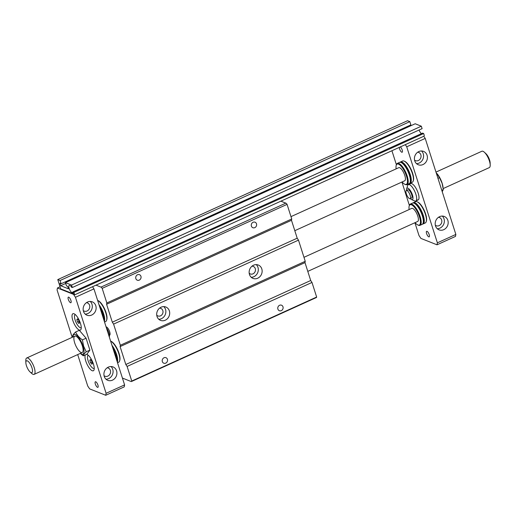 <?xml version="1.0" encoding="UTF-8"?>
<svg xmlns="http://www.w3.org/2000/svg" width="516" height="516" viewBox="0 0 516 516"><rect width="100%" height="100%" fill="white"/><g stroke="black" fill="none" stroke-linecap="round" stroke-linejoin="round"><path stroke-width="0.77" d="M95.995 285.148L100.949 287.115A3.148 1.058 65.6 0 1 102.181 288.354L106.838 302.957L106.593 304.279L291.488 220.3L291.733 218.977L287.07 204.368A3.148 1.058 -114.4 0 0 285.845 203.136L280.891 201.169M106.593 304.279L112.307 322.184L113.591 324.113L120.344 345.268L120.099 346.597L125.814 364.496L127.097 366.431L131.761 381.034A3.148 1.058 65.6 0 1 131.464 381.524A3.148 1.058 65.6 0 1 131.07 381.511L122.421 378.073M106.838 302.957L291.733 218.977M127.097 366.431L311.993 282.445L310.703 280.51L304.995 262.612L305.24 261.29L298.487 240.134L297.203 238.199L291.488 220.3M125.814 364.496L310.703 280.51M163.785 306.614A7.192 6.392 -68.3 0 1 165.301 314.534A7.192 6.392 -68.3 0 1 158.767 319.262M157.032 316.495A7.192 6.392 -68.3 0 1 158.818 308.858A7.192 6.392 -68.3 0 1 165.842 307.014A7.192 6.392 -68.3 0 1 169.358 310.896A7.192 6.392 -68.3 0 1 167.565 318.54A7.192 6.392 -68.3 0 1 160.541 320.378A7.192 6.392 -68.3 0 1 157.032 316.495M106.09 326.905A4.496 1.516 65.6 0 1 106.477 326.976A4.496 1.516 65.6 0 1 109.444 331.111A4.496 1.516 65.6 0 1 109.631 335.136L109.444 335.219M251.963 266.204A4.044 3.593 -68.3 0 1 253.298 266.424A4.044 3.593 -68.3 0 1 255.149 271.513A4.044 3.593 -68.3 0 1 250.318 273.944A4.044 3.593 -68.3 0 1 249.189 273.19M112.307 322.184L297.203 238.199M113.591 324.113L298.487 240.134M120.099 346.597L304.995 262.612M120.344 345.268L305.24 261.29M261.799 268.907A7.192 6.392 -68.3 0 1 260.012 276.544A7.192 6.392 -68.3 0 1 252.988 278.388A7.192 6.392 -68.3 0 1 249.473 274.506A7.192 6.392 -68.3 0 1 251.266 266.862A7.192 6.392 -68.3 0 1 258.29 265.024A7.192 6.392 -68.3 0 1 261.799 268.907M256.233 264.618A7.192 6.392 -68.3 0 1 257.748 272.545A7.192 6.392 -68.3 0 1 251.215 277.273M131.464 381.524L316.36 297.538A3.148 1.058 -114.4 0 0 316.65 297.048L311.993 282.445M159.515 308.194A4.044 3.593 -68.3 0 1 160.85 308.42A4.044 3.593 -68.3 0 1 162.701 313.502A4.044 3.593 -68.3 0 1 157.87 315.934A4.044 3.593 -68.3 0 1 156.741 315.186M162.34 361.6A2.967 2.638 -68.3 0 1 163.075 358.452A2.967 2.638 -68.3 0 1 165.978 357.691A2.967 2.638 -68.3 0 1 167.423 359.291A2.967 2.638 -68.3 0 1 166.687 362.445A2.967 2.638 -68.3 0 1 163.785 363.2A2.967 2.638 -68.3 0 1 162.34 361.6M135.85 278.601A2.967 2.638 -68.3 0 1 136.585 275.447A2.967 2.638 -68.3 0 1 139.488 274.693A2.967 2.638 -68.3 0 1 140.933 276.292A2.967 2.638 -68.3 0 1 140.197 279.44A2.967 2.638 -68.3 0 1 137.295 280.201A2.967 2.638 -68.3 0 1 135.85 278.601M277.898 309.11A2.967 2.638 -68.3 0 1 278.634 305.962A2.967 2.638 -68.3 0 1 281.536 305.201A2.967 2.638 -68.3 0 1 282.891 308.929A2.967 2.638 -68.3 0 1 279.343 310.716A2.967 2.638 -68.3 0 1 277.898 309.11M131.761 381.034L316.65 297.048M251.408 226.111A2.967 2.638 -68.3 0 1 252.143 222.957A2.967 2.638 -68.3 0 1 255.046 222.203A2.967 2.638 -68.3 0 1 256.4 225.931A2.967 2.638 -68.3 0 1 252.859 227.711A2.967 2.638 -68.3 0 1 251.408 226.111M102.181 288.354L287.07 204.368M72.188 337.335L57.07 289.973L57.444 287.986L73.536 294.378L75.142 294.623L423.978 136.172L424.287 135.476L423.662 133.521L422.598 133.096L72.84 291.966L73.904 292.391L423.662 133.521M303.969 257.323L411.742 208.367A7.192 2.425 65.6 0 1 412.639 208.406A7.192 2.425 65.6 0 1 417.392 215.024A7.192 2.425 65.6 0 1 417.689 221.461L307.788 271.377M75.142 294.623L74.53 294.346L73.904 292.391M72.84 291.966L73.201 293.107L71.969 292.617L72.911 292.191M72.343 287.509L71.569 285.064L421.327 126.201L422.101 128.639L72.343 287.509L71.279 287.083L70.918 285.948L69.686 285.458A3.954 1.335 -114.4 0 0 69.189 285.438A3.954 1.335 -114.4 0 0 69.357 288.979A3.954 1.335 -114.4 0 0 71.969 292.617M421.469 133.612A3.954 1.335 65.6 0 1 419.076 130.013M421.327 126.201L415.193 123.763L65.435 282.633L71.569 285.064M65.435 282.633L66.474 285.89L67.66 286.361L68.441 288.799L60.701 285.729L65.7 283.458M410.194 126.033L409.962 125.304M60.701 285.729L59.927 283.29L61.114 283.761L410.871 124.891L409.833 121.634L407.53 120.725L57.773 279.595L60.075 280.504L409.833 121.634M61.114 283.761L60.075 280.504M57.773 279.595L60.733 288.87L73.994 294.165M290.985 216.636L398.758 167.681A7.192 2.425 65.6 0 1 399.655 167.719A7.192 2.425 65.6 0 1 404.409 174.337A7.192 2.425 65.6 0 1 404.705 180.774L294.804 230.691M86.591 354.324A8.985 3.032 65.6 0 1 87.133 354.492A8.985 3.032 65.6 0 1 93.448 364.103A8.985 3.032 65.6 0 1 94.073 369.779A8.985 3.032 65.6 0 1 90.358 369.327A8.985 3.032 65.6 0 1 85.785 361.065A8.985 3.032 65.6 0 1 85.379 354.879M94.241 368.366A7.192 2.425 65.6 0 1 88.088 360.665A7.192 2.425 65.6 0 1 88.3 355.292M92.487 363.438L91.906 364.232L90.571 362.677L89.823 360.329L90.403 359.536L91.738 361.09L92.487 363.438M72.795 320.378A8.985 3.032 65.6 0 1 74.143 313.812A8.985 3.032 65.6 0 1 80.457 323.416A8.985 3.032 65.6 0 1 81.089 329.092A8.985 3.032 65.6 0 1 77.374 328.64A8.985 3.032 65.6 0 1 72.795 320.378M81.257 327.679A7.192 2.425 65.6 0 1 75.104 319.978A7.192 2.425 65.6 0 1 75.317 314.605M79.503 322.752L78.922 323.545L77.587 321.99L76.839 319.643L77.419 318.849L78.754 320.404L79.503 322.752M90.732 359.916L89.823 360.329M92.035 362.013L90.571 362.677M77.748 319.23L76.839 319.643M79.045 321.326L77.587 321.99M73.536 294.378L75.459 297.274L106.103 393.295L105.735 395.275L89.642 388.89L87.714 385.994L77.69 354.576M72.795 337.058L72.685 336.006C72.724 335.097 73.711 333.749 75.646 331.975L79.316 330.311L86.082 338.206L89.894 350.138L86.927 354.176L83.263 355.84L80.29 353.395M68.312 299.409A3.057 1.032 65.6 0 1 68.351 297.145A3.057 1.032 65.6 0 1 70.918 300.447A3.057 1.032 65.6 0 1 70.879 302.711A3.057 1.032 65.6 0 1 68.312 299.409M95.325 384.039A3.057 1.032 65.6 0 1 95.363 381.769A3.057 1.032 65.6 0 1 97.93 385.071A3.057 1.032 65.6 0 1 97.892 387.335A3.057 1.032 65.6 0 1 95.325 384.039M74.53 294.346L60.733 288.87M57.444 287.986L60.075 286.793M75.904 336.206A8.985 3.032 65.6 0 1 81.838 344.475A8.985 3.032 65.6 0 1 82.218 352.525A8.985 3.032 65.6 0 1 81.096 352.48A8.985 3.032 65.6 0 1 75.155 344.204A8.985 3.032 65.6 0 1 74.781 336.155A8.985 3.032 65.6 0 1 75.904 336.206M75.646 331.975C76.955 335.039 79.212 337.67 82.418 339.87L83.618 346.159L86.224 351.802C84.289 353.583 83.302 354.924 83.263 355.84M80.386 353.357A10.784 3.638 -114.4 0 0 83.095 346.165A10.784 3.638 -114.4 0 0 77.007 335.664A10.784 3.638 -114.4 0 0 72.95 336.987M86.224 351.802L89.894 350.138M82.418 339.87L86.082 338.206M113.165 349.087A11.681 3.941 65.6 0 1 116.732 360.265M112.72 347.694A11.146 3.754 65.6 0 1 116.893 360.755M111.978 345.352A11.681 3.941 65.6 0 1 117.351 362.193M111.043 341.295A11.146 3.754 65.6 0 1 111.185 341.353L110.618 341.102A11.681 3.941 65.6 0 1 117.409 350.009A11.681 3.941 65.6 0 1 119.596 360.948A11.681 3.941 65.6 0 1 118.635 362.232L117.525 362.742M111.185 341.353A11.146 3.754 65.6 0 1 117.687 349.835A11.146 3.754 65.6 0 1 119.796 360.303L119.596 360.948M100.181 308.4A11.681 3.941 65.6 0 1 103.748 319.578M99.736 307.007A11.146 3.754 65.6 0 1 103.903 320.068M98.995 304.672A11.681 3.941 65.6 0 1 104.367 321.507M98.059 300.609A11.146 3.754 65.6 0 1 98.201 300.667L97.634 300.415A11.681 3.941 65.6 0 1 104.425 309.323A11.681 3.941 65.6 0 1 106.612 320.262A11.681 3.941 65.6 0 1 105.651 321.545L104.542 322.055M98.201 300.667A11.146 3.754 65.6 0 1 104.703 309.149A11.146 3.754 65.6 0 1 106.812 319.617L106.612 320.262M105.735 395.275L124.227 386.877L124.595 384.891L93.951 288.876L92.525 286.728M90.236 301.447A7.192 6.392 -68.3 0 1 91.745 309.368A7.192 6.392 -68.3 0 1 85.211 314.102M83.476 311.335A7.192 6.392 -68.3 0 1 85.263 303.692A7.192 6.392 -68.3 0 1 92.293 301.854A7.192 6.392 -68.3 0 1 95.576 310.89A7.192 6.392 -68.3 0 1 86.985 315.218A7.192 6.392 -68.3 0 1 83.476 311.335M86.417 302.686A4.405 3.915 -68.3 0 1 87.436 302.918A4.405 3.915 -68.3 0 1 89.449 308.458A4.405 3.915 -68.3 0 1 84.185 311.109A4.405 3.915 -68.3 0 1 83.282 310.58M111.011 366.547A7.192 6.392 -68.3 0 1 112.52 374.468A7.192 6.392 -68.3 0 1 105.986 379.195M104.251 376.428A7.192 6.392 -68.3 0 1 106.038 368.792A7.192 6.392 -68.3 0 1 113.069 366.947A7.192 6.392 -68.3 0 1 116.352 375.99A7.192 6.392 -68.3 0 1 107.76 380.318A7.192 6.392 -68.3 0 1 104.251 376.428M107.193 367.785A4.405 3.915 -68.3 0 1 108.212 368.018A4.405 3.915 -68.3 0 1 110.224 373.558A4.405 3.915 -68.3 0 1 104.961 376.203A4.405 3.915 -68.3 0 1 104.058 375.68M106.103 393.295L124.595 384.891M75.459 297.274L93.951 288.876M421.507 150.975A7.192 6.392 -68.3 0 1 423.017 158.902A7.192 6.392 -68.3 0 1 416.483 163.63M417.683 152.214A4.405 3.915 -68.3 0 1 418.702 152.452A4.405 3.915 -68.3 0 1 420.714 157.986A4.405 3.915 -68.3 0 1 415.451 160.637A4.405 3.915 -68.3 0 1 414.548 160.108M442.231 191.7L443.315 189.604L441.78 190.301M443.315 189.604L442.115 183.315L439.503 177.672L436.155 172.66M439.503 177.672L437.974 178.368M414.903 222.725L418.986 235.522L420.914 238.418L437 244.803L455.493 236.405L455.86 234.425L425.223 138.404L423.791 136.256M442.277 216.075A7.192 6.392 -68.3 0 1 443.792 223.996A7.192 6.392 -68.3 0 1 437.258 228.723M435.523 225.963A7.192 6.392 -68.3 0 1 437.31 218.32A7.192 6.392 -68.3 0 1 444.334 216.481A7.192 6.392 -68.3 0 1 447.624 225.518A7.192 6.392 -68.3 0 1 439.032 229.846A7.192 6.392 -68.3 0 1 435.523 225.963M391.921 150.73L396.385 164.714M401.919 182.038L409.369 205.4M438.458 217.313A4.405 3.915 -68.3 0 1 439.477 217.546A4.405 3.915 -68.3 0 1 441.49 223.086A4.405 3.915 -68.3 0 1 436.226 225.731A4.405 3.915 -68.3 0 1 435.323 225.208M414.748 160.863A7.192 6.392 -68.3 0 1 416.535 153.226A7.192 6.392 -68.3 0 1 423.559 151.381A7.192 6.392 -68.3 0 1 426.848 160.418A7.192 6.392 -68.3 0 1 418.257 164.746A7.192 6.392 -68.3 0 1 414.748 160.863M413.006 202.962A11.681 3.941 65.6 0 1 413.432 202.665L415.586 201.685A11.681 3.941 65.6 0 1 417.044 201.743A11.681 3.941 65.6 0 1 417.192 201.808A11.681 3.941 65.6 0 1 424.004 210.696A11.681 3.941 65.6 0 1 426.216 221.674A11.681 3.941 65.6 0 1 425.248 222.964L423.094 223.938A11.681 3.941 65.6 0 1 422.591 224.06M417.663 202.02A11.146 3.754 65.6 0 1 417.805 202.085A11.146 3.754 65.6 0 1 424.3 210.56A11.146 3.754 65.6 0 1 426.41 221.029L426.216 221.674M400.352 146.905A3.057 1.032 65.6 0 1 402.19 149.975A3.057 1.032 65.6 0 1 402.151 152.239A3.057 1.032 65.6 0 1 399.584 148.937A3.057 1.032 65.6 0 1 399.313 147.376M429.196 234.599A3.057 1.032 65.6 0 1 429.157 236.863A3.057 1.032 65.6 0 1 426.59 233.567A3.057 1.032 65.6 0 1 426.629 231.303A3.057 1.032 65.6 0 1 429.196 234.599M437 244.803L437.375 242.823L406.731 146.802L425.223 138.404M437.375 242.823L455.86 234.425M437.052 173.666A10.784 3.638 65.6 0 1 437.187 173.828A10.784 3.638 65.6 0 1 442.096 183.096A10.784 3.638 65.6 0 1 442.902 186.411L443.044 187.334M400.023 162.276A11.681 3.941 65.6 0 1 400.448 161.979L402.603 160.998A11.681 3.941 65.6 0 1 404.06 161.056A11.681 3.941 65.6 0 1 404.209 161.121A11.681 3.941 65.6 0 1 411.02 170.009A11.681 3.941 65.6 0 1 413.232 180.987A11.681 3.941 65.6 0 1 412.265 182.277L410.11 183.257A11.681 3.941 65.6 0 1 409.607 183.374M404.679 161.334A11.146 3.754 65.6 0 1 404.821 161.398A11.146 3.754 65.6 0 1 411.317 169.874A11.146 3.754 65.6 0 1 413.426 180.342L413.232 180.987M406.731 146.802L405.299 144.654M406.556 190.391A6.289 2.122 65.6 0 1 406.647 188.837L407.621 185.631A8.985 3.032 65.6 0 1 408.362 184.638L410.672 183.586A8.985 3.032 65.6 0 1 411.794 183.631A8.985 3.032 65.6 0 1 417.734 191.907A8.985 3.032 65.6 0 1 418.108 199.95A8.985 3.032 65.6 0 1 416.986 199.905M396.146 168.867A11.146 3.754 65.6 0 1 396.204 165.307L396.404 164.669A11.681 3.941 65.6 0 1 397.365 163.379A11.681 3.941 65.6 0 1 398.823 163.437A11.681 3.941 65.6 0 1 406.543 174.195A11.681 3.941 65.6 0 1 407.027 184.657A11.681 3.941 65.6 0 1 405.421 184.535L404.815 184.257A11.146 3.754 65.6 0 1 402.093 181.961M396.204 165.307A11.146 3.754 65.6 0 1 398.513 164.14A11.146 3.754 65.6 0 1 406.531 176.259A11.146 3.754 65.6 0 1 404.815 184.257M400.448 161.979A11.681 3.941 65.6 0 1 401.9 162.037A11.681 3.941 65.6 0 1 409.62 172.796A11.681 3.941 65.6 0 1 410.11 183.257M397.365 163.379L399.519 162.398A11.681 3.941 65.6 0 1 400.977 162.456A11.681 3.941 65.6 0 1 401.125 162.521A11.681 3.941 65.6 0 1 407.937 171.409A11.681 3.941 65.6 0 1 410.149 182.387A11.681 3.941 65.6 0 1 409.188 183.677L407.027 184.657M401.596 162.734A11.146 3.754 65.6 0 1 401.738 162.798A11.146 3.754 65.6 0 1 408.233 171.273A11.146 3.754 65.6 0 1 410.343 181.742L410.149 182.387M413.432 202.665A11.681 3.941 65.6 0 1 414.883 202.724A11.681 3.941 65.6 0 1 422.604 213.482A11.681 3.941 65.6 0 1 423.094 223.938M409.13 209.554A11.146 3.754 65.6 0 1 409.188 205.994L409.388 205.355A11.681 3.941 65.6 0 1 410.349 204.065A11.681 3.941 65.6 0 1 411.807 204.123A11.681 3.941 65.6 0 1 419.527 214.882A11.681 3.941 65.6 0 1 420.011 225.337A11.681 3.941 65.6 0 1 418.412 225.221L417.799 224.944A11.146 3.754 65.6 0 1 415.077 222.648M409.188 205.994A11.146 3.754 65.6 0 1 411.497 204.82A11.146 3.754 65.6 0 1 419.514 216.946A11.146 3.754 65.6 0 1 417.799 224.944M410.349 204.065L412.503 203.085A11.681 3.941 65.6 0 1 413.961 203.143A11.681 3.941 65.6 0 1 414.109 203.207A11.681 3.941 65.6 0 1 420.921 212.095A11.681 3.941 65.6 0 1 423.133 223.073A11.681 3.941 65.6 0 1 422.172 224.363L420.011 225.337M414.58 203.42A11.146 3.754 65.6 0 1 414.722 203.485A11.146 3.754 65.6 0 1 421.217 211.96A11.146 3.754 65.6 0 1 423.326 222.428L423.133 223.073M435.975 172.099L481.854 151.252A8.985 3.032 65.6 0 1 482.976 151.298A8.985 3.032 65.6 0 1 484.369 152.239L485.937 153.678A6.495 2.193 65.6 0 1 490.148 162.953L490.2 165.081A8.985 3.032 65.6 0 1 489.291 167.616L443.205 188.553M406.93 190.501A4.496 1.516 65.6 0 1 409.898 194.635A4.496 1.516 65.6 0 1 410.085 198.66A4.496 1.516 65.6 0 1 406.847 195.196A4.496 1.516 65.6 0 1 406.369 190.481A4.496 1.516 65.6 0 1 406.93 190.501M406.369 190.481L407.911 189.778A4.496 1.516 65.6 0 1 408.466 189.804A4.496 1.516 65.6 0 1 411.439 193.939A4.496 1.516 65.6 0 1 411.626 197.963L410.085 198.66M406.647 188.837A6.289 2.122 65.6 0 1 407.95 188.172A6.289 2.122 65.6 0 1 412.478 195.016A6.289 2.122 65.6 0 1 411.504 199.531A6.289 2.122 65.6 0 1 410.272 198.576M408.362 184.638A8.985 3.032 65.6 0 1 409.478 184.683A8.985 3.032 65.6 0 1 415.419 192.958A8.985 3.032 65.6 0 1 415.793 201.001A8.985 3.032 65.6 0 1 414.561 200.911L411.504 199.531M484.369 152.239A8.985 3.032 65.6 0 1 490.2 165.081M30.063 371.939L31.631 373.371A8.985 3.032 -114.4 0 0 34.146 374.358A8.985 3.032 -114.4 0 0 33.766 366.315A8.985 3.032 -114.4 0 0 27.832 358.04A8.985 3.032 -114.4 0 0 26.709 357.994A8.985 3.032 -114.4 0 0 25.8 360.536L25.852 362.658A6.495 2.193 -114.4 0 0 30.063 371.939A6.495 2.193 -114.4 0 0 32.237 368.792A6.495 2.193 -114.4 0 0 27.316 360.852A6.495 2.193 -114.4 0 0 25.852 362.658M109.295 336.961L109.353 336.78A6.289 2.122 -114.4 0 0 106.38 327.808M100.949 287.115L285.845 203.136M417.805 202.085L417.192 201.808M437.187 173.828L436.917 173.505M404.821 161.398L404.209 161.121M401.738 162.798L401.125 162.521M414.722 203.485L414.109 203.207M415.793 201.001L418.108 199.95M74.781 336.155L26.709 357.994M82.218 352.525L34.146 374.358"/></g></svg>
